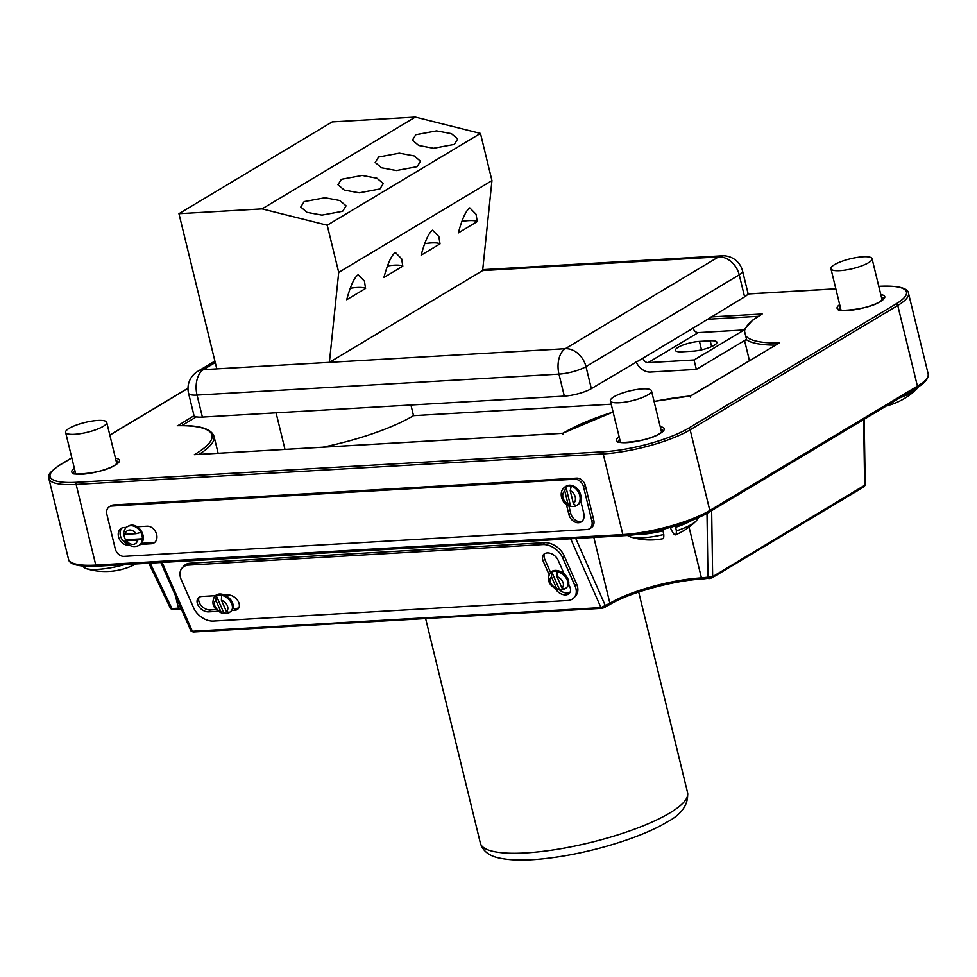 <?xml version="1.0" encoding="UTF-8"?>
<svg xmlns="http://www.w3.org/2000/svg" width="977" height="977" viewBox="0 0 977 977"><rect width="100%" height="100%" fill="white"/><g stroke="black" fill="none" stroke-linecap="round" stroke-linejoin="round"><path stroke-width="1.47" d="M229.277 612.555L226.359 611.431L221.388 600.159L221.657 595.249A11.003 7.498 -140.1 0 0 218.738 594.956A11.003 7.498 -140.1 0 0 216.21 595.555L215.941 600.476L220.912 611.749L222.451 613.385L223.831 612.872A11.003 7.498 -140.1 0 0 226.737 613.153A11.003 7.498 -140.1 0 0 227.763 613.031M231.634 610.527A11.003 7.498 -140.1 0 0 231.976 610.161A11.003 7.498 -140.1 0 0 224.869 595.14A11.003 7.498 -140.1 0 0 219.532 594.016A11.003 7.498 -140.1 0 0 215.428 595.689L201.885 596.471A9.306 6.351 -140.1 0 0 198.123 598.193A9.306 6.351 -140.1 0 0 199.186 606.949A9.306 6.351 -140.1 0 0 208.651 611.858L218.103 611.309M564.828 588.948L561.909 587.836L556.939 576.564L557.208 571.643A11.003 7.498 -140.1 0 0 554.289 571.362A11.003 7.498 -140.1 0 0 551.761 571.96L551.492 576.87L556.463 588.154L558.001 589.79L559.381 589.265A11.003 7.498 -140.1 0 0 562.3 589.546A11.003 7.498 -140.1 0 0 563.314 589.424M557.208 571.643A11.003 7.498 39.9 0 1 566.404 578.531A11.003 7.498 39.9 0 1 566.733 587.519L567.527 586.566A11.003 7.498 -140.1 0 0 568.663 584.161A11.003 7.498 -140.1 0 0 564.193 574.012A11.003 7.498 -140.1 0 0 555.083 570.409A11.003 7.498 -140.1 0 0 550.649 572.449L549.856 573.401A11.003 7.498 39.9 0 1 551.761 571.96L559.381 589.265M564.193 574.012L558.123 560.2A9.306 6.351 -140.1 0 0 547.242 552.933A9.306 6.351 -140.1 0 0 543.481 554.655A9.306 6.351 -140.1 0 0 543.139 561.067L549.074 574.549M571.252 486.106A11.003 8.475 59.1 0 1 579.788 495.632A11.003 8.475 59.1 0 1 576.589 505.585A11.003 8.475 59.1 0 1 576.076 505.866L573.377 503.534L570.238 490.662L571.252 486.106A11.003 8.475 -120.9 0 0 565.805 486.424L564.791 490.979L567.93 503.851L570.617 506.184A11.003 8.475 -120.9 0 0 575.807 505.988M123.994 534.285A11.003 8.475 -120.9 0 0 124.323 536.593A11.003 8.475 -120.9 0 0 125.532 539.768L142.386 538.791A11.003 8.475 -120.9 0 0 142.031 535.567A11.003 8.475 -120.9 0 0 140.822 532.404L136.035 533.686L125.056 534.321L123.981 533.381M138.832 545.52C133.263 547.841 128.659 546.143 125.019 540.44L125.532 539.768L126.619 540.708L137.598 540.073L142.386 538.791A11.003 8.475 59.1 0 1 138.832 545.52L139.76 544.971A11.003 8.475 -120.9 0 0 140.578 544.384A11.003 8.475 -120.9 0 0 142.96 535.017A11.003 8.475 -120.9 0 0 137.171 526.762A11.003 8.475 -120.9 0 0 128.451 526.09L127.523 526.64A11.003 8.475 59.1 0 1 140.822 532.404M576.076 505.866L577.517 505.036A11.003 8.475 -120.9 0 0 580.704 500.688A11.003 8.475 -120.9 0 0 580.717 495.083A11.003 8.475 -120.9 0 0 566.208 486.155L565.28 486.705A11.003 8.475 59.1 0 1 565.805 486.424L570.617 506.184L569.64 506.306C565.512 504.816 562.801 501.812 561.519 497.305C560.566 492.616 561.824 489.086 565.28 486.705M126.485 527.385L123.871 527.531A9.306 7.169 -120.9 0 0 121.233 528.337A9.306 7.169 -120.9 0 0 118.522 536.752A9.306 7.169 -120.9 0 0 128.158 545.105L129.294 545.044M122.21 527.873A9.306 7.169 -120.9 0 0 120.379 535.64A9.306 7.169 -120.9 0 0 127.547 543.688M711.085 316.927L762.207 313.959L752.571 320.212L743.973 329.945M745.622 335.685A99.874 23.802 -13.7 0 0 779.292 342.915L690.715 395.966L690.58 397.138L690.715 395.966A99.874 23.802 -13.7 0 0 654.089 401.498M188.769 565.085A16.927 11.541 -140.1 0 0 181.942 568.223A16.927 11.541 -140.1 0 0 181.307 579.874L193.629 607.853A16.927 11.541 -140.1 0 0 213.401 621.054L567.503 600.537A16.927 11.541 -140.1 0 0 574.329 597.411A16.927 11.541 -140.1 0 0 574.965 585.76L562.642 557.782A16.927 11.541 -140.1 0 0 542.858 544.58L188.769 565.085L190.356 563.192A16.927 11.541 -140.1 0 0 183.529 566.318L181.942 568.223M555.437 588.789A9.306 6.351 -140.1 0 0 569.469 593.186A9.306 6.351 -140.1 0 0 569.823 586.774L568.663 584.161M231.671 610.527L234.529 610.356A9.306 6.351 -140.1 0 0 238.29 608.634A9.306 6.351 -140.1 0 0 237.228 599.878A9.306 6.351 -140.1 0 0 227.751 594.969L224.869 595.14M574.329 597.411L575.917 595.518A16.927 11.541 -140.1 0 0 576.552 583.867L564.23 555.876A16.927 11.541 -140.1 0 0 544.458 542.675L190.356 563.192M566.501 504.73L568.858 514.39A9.306 7.169 -120.9 0 0 581.132 521.95A9.306 7.169 -120.9 0 0 583.831 513.523L580.704 500.688M111.732 506.049A8.463 6.521 -120.9 0 0 109.326 506.77A8.463 6.521 -120.9 0 0 106.872 514.427L115.237 548.769A8.463 6.521 -120.9 0 0 123.994 556.365L587.043 529.534A8.463 6.521 -120.9 0 0 589.449 528.813A8.463 6.521 -120.9 0 0 591.903 521.156L583.538 486.815A8.463 6.521 -120.9 0 0 574.781 479.231L111.732 506.049L113.588 504.938A8.463 6.521 -120.9 0 0 111.183 505.659L109.326 506.77M140.578 544.384L151.313 543.762A9.306 7.169 -120.9 0 0 153.951 542.968A9.306 7.169 -120.9 0 0 156.112 532.88A9.306 7.169 -120.9 0 0 147.026 526.2L137.171 526.762M589.449 528.813L591.305 527.702A8.463 6.521 -120.9 0 0 593.76 520.045L585.394 485.703A8.463 6.521 -120.9 0 0 576.638 478.119L113.588 504.938M284.966 449.335L276.064 412.819M611.199 404.197L413.515 415.652L410.926 405.003M413.515 415.652A101.559 24.205 166.3 0 1 323.302 447.112M218.115 453.206L214 436.304C211.203 428.659 199.198 425.093 177.997 425.606L194.081 415.64M613.104 412.001L562.813 433.238L194.35 454.659A99.874 23.802 -13.7 0 0 177.277 425.703M613.116 412.05A99.874 23.802 -13.7 0 0 563.876 432.75A99.874 23.802 -13.7 0 0 562.96 433.3L562.899 434.423L562.96 433.3L194.35 454.659M779.292 342.915L690.568 395.917L654.089 401.449M171.158 608.036L171.928 608.573A1.698 1.001 86.7 0 0 172.953 609.709L172.953 609.709A1.698 1.001 86.7 0 0 173.247 609.611M575.758 538.486L605.447 605.923A1.698 1.307 59.1 0 1 604.958 607.45L604.958 607.45A1.698 1.307 59.1 0 1 604.47 607.596L602.15 608.256A1.698 1.001 -93.3 0 1 601.856 608.341L601.856 608.341A1.698 1.001 -93.3 0 1 600.965 607.609L609.892 603.261A67.706 16.133 166.3 0 1 701.437 577.895L712.66 576.662L865.195 484.971L864.095 486.754A1.698 1.307 -120.9 0 0 864.645 485.63L863.644 419.573M711.659 510.605L712.66 576.662A1.698 1.307 59.1 0 1 711.635 577.932L709.29 578.567A1.698 1.001 -93.3 0 1 708.997 578.653L708.997 578.653A1.698 1.001 -93.3 0 1 707.983 577.517L707.006 513.328M191.419 629.909L192.396 631.276L600.965 607.609L570.666 538.779M568.944 506.062L570.702 513.279A9.306 7.169 -120.9 0 0 581.999 521.303M141.604 543.322L153.157 542.65A9.306 7.169 -120.9 0 0 154.818 542.32M559.113 589.522A9.306 6.351 -140.1 0 0 570.128 592.123M544.421 553.825A9.306 6.351 -140.1 0 0 544.726 559.162L550.601 572.51M199.064 597.35A9.306 6.351 -140.1 0 0 201.347 605.74A9.306 6.351 -140.1 0 0 210.25 609.966L216.137 609.624M232.856 608.647L236.116 608.463A9.306 6.351 -140.1 0 0 238.938 607.572M215.428 595.689A11.003 7.498 -140.1 0 0 215.099 596.043L214.305 596.996A11.003 7.498 39.9 0 1 216.21 595.555L223.831 612.872M69.135 428.366A21.164 5.044 -13.7 0 0 65.606 432.384A21.164 5.044 -13.7 0 0 80.676 433.629A21.164 5.044 -13.7 0 0 103.183 426.387A21.164 5.044 -13.7 0 0 106.725 422.369A21.164 5.044 -13.7 0 0 91.655 421.124A21.164 5.044 -13.7 0 0 69.135 428.366M84.633 568.064A36.283 8.646 -13.7 0 0 85.842 568.529L82.007 566.049M613.91 396.809A21.164 5.044 166.3 0 1 636.418 389.567A21.164 5.044 166.3 0 1 651.488 390.812A21.164 5.044 166.3 0 1 647.959 394.83A21.164 5.044 166.3 0 1 625.439 402.072A21.164 5.044 166.3 0 1 610.369 400.826A21.164 5.044 166.3 0 1 613.91 396.809M675.437 525.956L676.402 530.926A64.738 6.155 -105 0 1 675.461 534.859A65.325 65.325 0 0 0 696.174 520.985A36.283 8.646 166.3 0 1 691.826 524.209A36.283 8.646 166.3 0 1 676.402 530.926M663.774 534.517A36.283 8.646 166.3 0 1 630.605 536.971A65.325 65.325 0 0 0 663.065 538.669A65.215 5.093 75.2 0 0 663.774 534.517L662.736 529.436M670.234 527.458A64.738 6.155 -105 0 0 675.461 534.859M868.516 262.728A21.164 5.044 -13.7 0 0 872.058 258.697A21.164 5.044 -13.7 0 0 856.988 257.464A21.164 5.044 -13.7 0 0 834.468 264.694A21.164 5.044 -13.7 0 0 830.938 268.724A21.164 5.044 -13.7 0 0 846.009 269.97A21.164 5.044 -13.7 0 0 868.516 262.728M678.062 347.336A15.827 3.774 -13.7 0 0 675.425 350.34A15.827 3.774 -13.7 0 0 682.129 351.781L692.864 351.158A15.827 3.774 -13.7 0 0 709.119 347.604A15.827 3.774 -13.7 0 0 716.898 342.219A15.827 3.774 -13.7 0 0 710.194 340.778L699.471 341.4A15.827 3.774 -13.7 0 0 678.062 347.336M636.064 361.856A14.997 11.541 -120.9 0 0 650.401 372.066L696.357 369.404L694.049 359.976L648.105 362.638L698.274 332.595A4.995 3.847 59.1 0 1 693.157 328.101L744.596 296.849A19.992 4.763 -13.7 0 0 747.942 293.051L742.569 271.044A19.992 4.763 166.3 0 1 739.235 274.842L744.596 296.849M648.105 362.638A4.995 3.847 59.1 0 1 642.988 358.156L591.354 388.638A19.992 4.763 -13.7 0 1 564.327 396.125L202.398 417.081A19.992 4.763 -13.7 0 1 193.922 415.262L188.561 393.255A19.992 4.763 166.3 0 0 197.036 395.074L202.398 417.081M696.357 369.404L746.526 339.361L744.218 329.933L698.274 332.595M694.049 359.976L744.218 329.933M477.228 221.584L458.347 232.892C462.121 218.897 465.931 210.568 469.79 207.893L476.068 214.256L477.228 221.584A22.153 5.276 -13.7 0 0 461.877 221.413M415.799 134.741L436.536 130.881L451.386 133.641L457.712 138.966L454.317 144.401L433.58 148.26L418.73 145.488L412.392 140.163L415.799 134.741M440.004 243.871L421.136 255.18C424.897 241.185 428.72 232.856 432.579 230.193L438.856 236.544L440.004 243.871A22.153 5.276 -13.7 0 0 424.665 243.7M378.587 157.028L399.324 153.169L414.163 155.929L420.501 161.254L417.094 166.688L396.357 170.548L381.518 167.788L375.18 162.463L378.587 157.028M402.793 266.171L383.912 277.468C387.686 263.472 391.496 255.144 395.367 252.481L401.645 258.832L402.793 266.171A22.153 5.276 -13.7 0 0 387.454 265.988M341.364 179.316L362.113 175.457L376.951 178.229L383.289 183.554L379.882 188.976L359.145 192.835L344.307 190.075L337.969 184.751L341.364 179.316M365.581 288.459L346.701 299.756C350.474 285.76 354.285 277.431 358.144 274.769L364.421 281.12L365.581 288.459A22.153 5.276 -13.7 0 0 350.23 288.288M304.152 201.604L324.889 197.745L339.74 200.517L346.066 205.842L342.671 211.264L321.934 215.123L307.083 212.363L300.745 207.039L304.152 201.604M329.383 362.357L482.626 270.58L491.956 180.598L480.464 133.434L415.31 117.093L332.192 121.905L178.95 213.694L216.784 368.879L329.383 362.357L338.714 272.388L491.956 180.598M338.714 272.388L327.222 225.223L480.464 133.434M327.222 225.223L262.068 208.883L415.31 117.093M262.068 208.883L178.95 213.694M221.657 595.249A11.003 7.498 39.9 0 1 230.853 602.125A11.003 7.498 39.9 0 1 231.183 611.113L231.976 610.161M564.791 490.979A7.621 5.862 -120.9 0 0 562.96 497.611A7.621 5.862 -120.9 0 0 567.93 503.851M128.805 544.714L128.158 545.105M660.232 426.693A24.547 5.85 166.3 0 1 660.134 433.446A24.547 5.85 166.3 0 1 628.199 442.544A24.547 5.85 166.3 0 1 619.125 436.719M619.723 439.198A22.85 5.447 -13.7 0 0 618.563 441.543L618.563 441.592M880.802 294.59A24.547 5.85 166.3 0 1 880.692 301.331A24.547 5.85 166.3 0 1 848.757 310.442A24.547 5.85 166.3 0 1 839.683 304.604M840.293 307.083A22.85 5.447 -13.7 0 0 839.121 309.44L839.109 309.416C832.416 311.541 867.771 310.539 880.216 301.478L883.526 298.583A22.85 5.447 -13.7 0 0 881.401 297.069M115.469 458.25A24.547 5.85 166.3 0 1 115.359 465.003A24.547 5.85 166.3 0 1 83.424 474.101A24.547 5.85 166.3 0 1 74.35 468.276M74.96 470.755A22.85 5.447 -13.7 0 0 73.788 473.1L73.8 473.149M762.207 313.959A99.874 23.802 -13.7 0 0 761.266 314.521A99.874 23.802 -13.7 0 0 744.511 331.118M662.956 430.723A22.85 5.447 -13.7 0 0 660.843 429.172M73.776 473.088C67.083 475.201 102.438 474.211 114.883 465.137L118.205 462.329A22.85 5.447 -13.7 0 0 116.068 460.729M702.17 578.982A69.404 16.536 -13.7 0 0 609.746 604.445M226.359 611.431A7.621 5.19 -140.1 0 0 227.275 605.606A7.621 5.19 -140.1 0 0 221.388 600.159M551.492 576.87A7.621 5.19 -140.1 0 0 550.576 582.707A7.621 5.19 -140.1 0 0 556.463 588.154M162.097 562.447L192.396 631.276A1.698 1.001 86.7 0 0 193.287 632.009L193.287 632.009A1.698 1.001 86.7 0 0 193.58 631.924M126.619 540.708A7.621 5.862 -120.9 0 0 133.08 544.384A7.621 5.862 -120.9 0 0 137.598 540.073M573.377 503.534A7.621 5.862 -120.9 0 0 575.209 496.902A7.621 5.862 -120.9 0 0 570.238 490.662M916.438 387.808A1.698 1.307 -120.9 0 0 916.914 387.661L709.326 511.997A1.698 1.307 -120.9 0 1 708.85 512.143A62.626 14.924 166.3 0 1 624.169 535.604A1.698 1.001 -93.3 0 1 623.876 535.689L96.808 566.22A1.698 1.001 86.7 0 1 95.783 565.085L622.85 534.553L603.188 453.902L76.133 484.433A64.323 15.327 166.3 0 1 48.85 478.571L68.512 559.235A64.323 15.327 -13.7 0 0 95.783 565.085L76.133 484.433A1.698 1.001 -93.3 0 1 76.67 482.284L603.725 451.753A62.626 14.924 -13.7 0 0 688.406 428.292L895.994 303.957A62.626 14.924 -13.7 0 0 879.898 286.334L878.799 286.408M688.406 428.292A1.698 1.307 -120.9 0 1 690.153 429.807L709.815 510.47A1.698 1.307 -120.9 0 1 709.326 511.997C691.374 523.11 650.633 534.382 623.876 535.689A1.698 1.001 -93.3 0 1 622.85 534.553A64.323 15.327 -13.7 0 0 709.815 510.47L917.415 386.135A64.323 15.327 -13.7 0 0 928.15 373.898L908.488 293.234A64.323 15.327 166.3 0 1 897.753 305.471L690.153 429.807A64.323 15.327 166.3 0 1 603.188 453.902A1.698 1.001 -93.3 0 1 603.725 451.753M928.15 373.898C928.7 378.539 924.95 383.131 916.914 387.661A1.698 1.307 -120.9 0 0 917.415 386.135L897.753 305.471A1.698 1.307 59.1 0 0 895.994 303.957M187.987 388.345L109.839 435.144M71.834 457.92L60.562 464.661A62.626 14.924 -13.7 0 0 76.67 482.284M835.86 288.887L747.808 293.992M175.371 595.494L178.461 608.195A67.706 16.133 166.3 0 1 180.904 608.073M150.177 563.131L171.928 608.573L178.461 608.195A1.698 1.001 86.7 0 0 179.487 609.33A1.698 1.001 86.7 0 0 179.78 609.233M593.845 537.435L609.892 603.261A1.698 1.307 59.1 0 1 609.404 604.787L601.856 608.341L193.287 632.009L190.942 630.873L160.851 562.52M689.054 527.104L701.437 577.895A1.698 1.001 -93.3 0 0 702.463 579.031A1.698 1.001 -93.3 0 0 702.756 578.946M214 436.304A101.559 24.205 166.3 0 1 199.186 454.305M196.401 416.825L181.759 425.581M758.115 316.316L707.165 319.271M775.396 345.101A101.559 24.205 166.3 0 1 746.22 339.544M879.898 286.334A1.698 1.001 -93.3 0 1 880.192 286.249L878.787 286.322M71.797 457.786L60.086 464.808A1.698 1.307 59.1 0 1 60.562 464.661M68.512 559.235C68.793 561.665 71.553 567.283 96.808 566.22A1.698 1.001 86.7 0 0 97.102 566.135M609.404 604.787C628.577 592.868 673.458 580.411 702.463 579.031L712.111 577.786L864.095 486.754A1.698 1.307 -120.9 0 1 863.619 486.9M591.903 521.156L593.76 520.045M583.538 486.815L585.394 485.703M574.781 479.231L576.638 478.119M570.702 513.279L568.858 514.39M153.157 542.65L151.313 543.762M136.035 533.686A7.621 5.862 -120.9 0 0 129.575 530.01A7.621 5.862 -120.9 0 0 125.056 534.321M574.965 585.76L576.552 583.867M562.642 557.782L564.23 555.876M542.858 544.58L544.458 542.675M543.139 561.067L544.726 559.162M208.651 611.858L210.25 609.966M234.529 610.356L236.116 608.463M561.909 587.836A7.621 5.19 -140.1 0 0 562.837 581.999A7.621 5.19 -140.1 0 0 556.939 576.564M215.941 600.476A7.621 5.19 -140.1 0 0 215.025 606.314A7.621 5.19 -140.1 0 0 220.912 611.749M135.876 563.961A65.325 65.325 0 0 1 85.842 568.529A36.283 8.646 -13.7 0 0 124.677 564.608M675.754 527.238A38.653 9.208 -13.7 0 0 692.424 520.082M682.398 523.733A38.653 9.208 166.3 0 1 675.51 526.237M662.833 529.827A38.653 9.208 166.3 0 1 648.032 532.612M636.1 534.517A38.653 9.208 -13.7 0 0 663.078 530.841M900.183 397.688A36.283 8.646 -13.7 0 0 912.396 392.095A36.283 8.646 -13.7 0 0 916.744 388.883L918.575 386.636M642.988 358.156L693.157 328.101M215.245 362.552L203.387 369.66L565.304 348.691L718.547 256.914A19.992 15.388 -120.9 0 1 739.235 274.842L585.992 366.631L591.354 388.638M214.891 361.087L197.708 371.37A19.992 15.388 -120.9 0 1 203.387 369.66A19.992 11.834 -93.3 0 0 197.036 395.074L558.966 374.118A19.992 11.834 -93.3 0 1 565.304 348.691A19.992 15.388 -120.9 0 1 585.992 366.631A19.992 4.763 166.3 0 1 558.966 374.118L564.327 396.125M742.569 271.044A19.992 19.992 0 0 0 721.991 255.815A19.992 11.834 -93.3 0 0 718.547 256.914L482.626 270.58M711.61 346.591L710.194 340.778M701.523 349.851L699.471 341.4M687.588 792.689C688.516 804.645 681.592 814.476 666.839 822.158C642.194 837.167 593.869 852.078 553.495 857.525C530.169 860.798 511.814 860.896 498.404 857.83C488.781 855.693 482.772 850.82 480.379 843.2A106.64 25.414 -13.7 0 0 556.328 849.453A106.64 25.414 -13.7 0 0 669.782 812.974A106.64 25.414 -13.7 0 0 687.588 792.689L638.689 592.05M662.968 430.772L659.646 433.58C647.214 442.654 611.858 443.643 618.539 441.531M749.457 360.635L744.559 340.533M908.488 293.234C908.476 290.413 904.238 285.247 880.192 286.249M835.836 288.813L747.845 293.918M60.086 464.808C44.844 475.652 49.839 475.115 48.85 478.571M187.987 388.199L109.803 435.021M181.417 609.233L172.953 609.709L170.572 608.61L148.846 563.216M865.195 484.983L864.205 419.231M127.523 526.64C125.691 527.165 124.335 529.595 123.432 533.943M228.716 612.994L231.183 611.113M214.305 596.996C211.02 604.079 213.743 609.538 222.451 613.385M564.266 589.4L566.733 587.519M549.856 573.401C546.57 580.485 549.294 585.944 558.001 589.79M65.606 432.384L75.705 473.833M106.725 422.369L116.825 463.819M651.488 390.812L661.588 432.261M630.605 536.971L627.356 535.445M696.174 520.985L698.702 517.444M610.369 400.826L620.48 442.276M872.058 258.697L882.158 300.147M886.395 405.943A65.325 65.325 0 0 0 916.744 388.883M830.938 268.724L841.038 310.173M721.991 255.815L482.723 269.676M197.708 371.37A19.992 19.992 0 0 0 188.561 393.255M425.618 618.551L480.379 843.2"/></g></svg>
